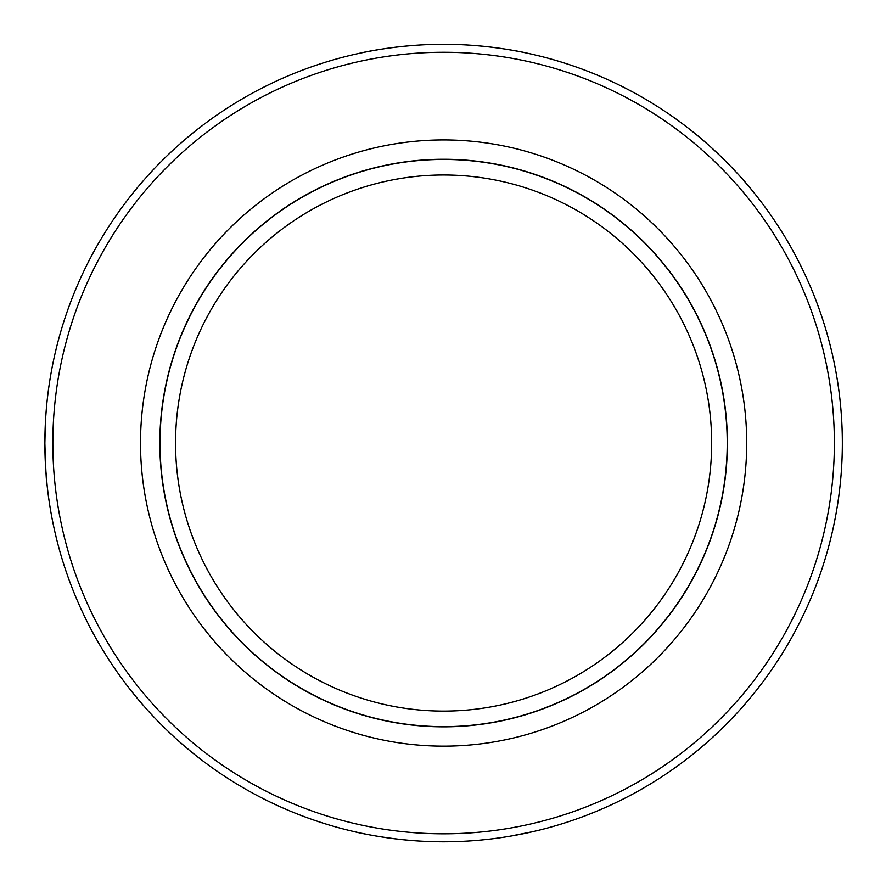 <?xml version="1.0" encoding="UTF-8"?>
<svg xmlns="http://www.w3.org/2000/svg" width="886" height="886" viewBox="0 0 886 886"><rect width="100%" height="100%" fill="white"/><g stroke="black" fill="none" stroke-linecap="round" stroke-linejoin="round"><path stroke-width="1.33" d="M361.876 52.761C360.724 52.916 399.619 44.134 443.609 44.3C487.588 44.134 526.494 52.927 525.332 52.761A398.744 398.744 0 0 1 694.812 133.376C695.233 133.432 728.635 160.687 753.266 191.83A398.744 398.744 0 0 1 533.272 831.566L509.472 836.306M45.352 423.586L44.876 443.044A398.744 398.744 0 0 1 642.981 97.726A398.744 398.744 0 0 1 642.981 788.363A398.744 398.744 0 0 1 44.865 443.044C45.673 469.635 46.437 483.944 47.179 485.971L45.695 468.76M353.935 831.566C352.794 831.4 391.701 840.991 435.58 841.7M46.404 407.992L45.695 417.35M52.839 443.044A390.77 390.77 0 0 1 638.994 104.626A390.77 390.77 0 0 1 638.994 781.452A390.77 390.77 0 0 1 52.839 443.044M746.71 443.044A303.101 303.101 0 0 0 292.059 180.545A303.101 303.101 0 0 0 292.059 705.533A303.101 303.101 0 0 0 746.71 443.044M159.823 443.044A283.786 283.786 0 0 1 443.609 159.258A283.786 283.786 0 0 1 727.395 443.044A283.786 283.786 0 0 1 443.609 726.83A283.786 283.786 0 0 1 159.823 443.044M175.55 443.044A268.059 268.059 0 0 0 577.639 675.187A268.059 268.059 0 0 0 577.639 210.901A268.059 268.059 0 0 0 175.55 443.044M160.001 443.044A283.609 283.609 0 0 1 585.413 197.434A283.609 283.609 0 0 1 585.413 688.655A283.609 283.609 0 0 1 160.001 443.044"/></g></svg>
